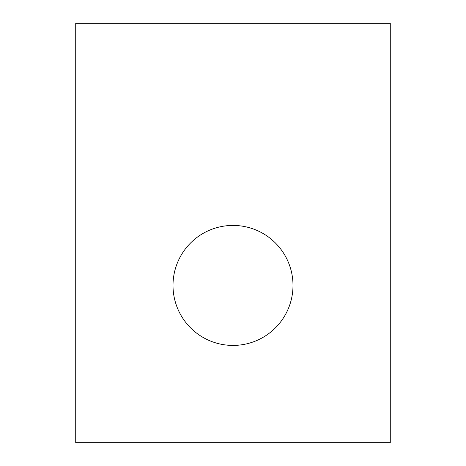 <?xml version="1.0" encoding="UTF-8"?>
<svg xmlns="http://www.w3.org/2000/svg" width="466" height="466" viewBox="0 0 466 466"><rect width="100%" height="100%" fill="white"/><g stroke="black" fill="none" stroke-linecap="round" stroke-linejoin="round"><path stroke-width="0.7" d="M233 345.423A59.998 59.998 0 0 1 173.002 285.425A59.998 59.998 0 0 1 233 225.428A59.998 59.998 0 0 1 292.998 285.425A59.998 59.998 0 0 1 233 345.423M390.275 23.3L390.275 442.7L75.725 442.7L75.725 23.3L390.275 23.3"/></g></svg>
